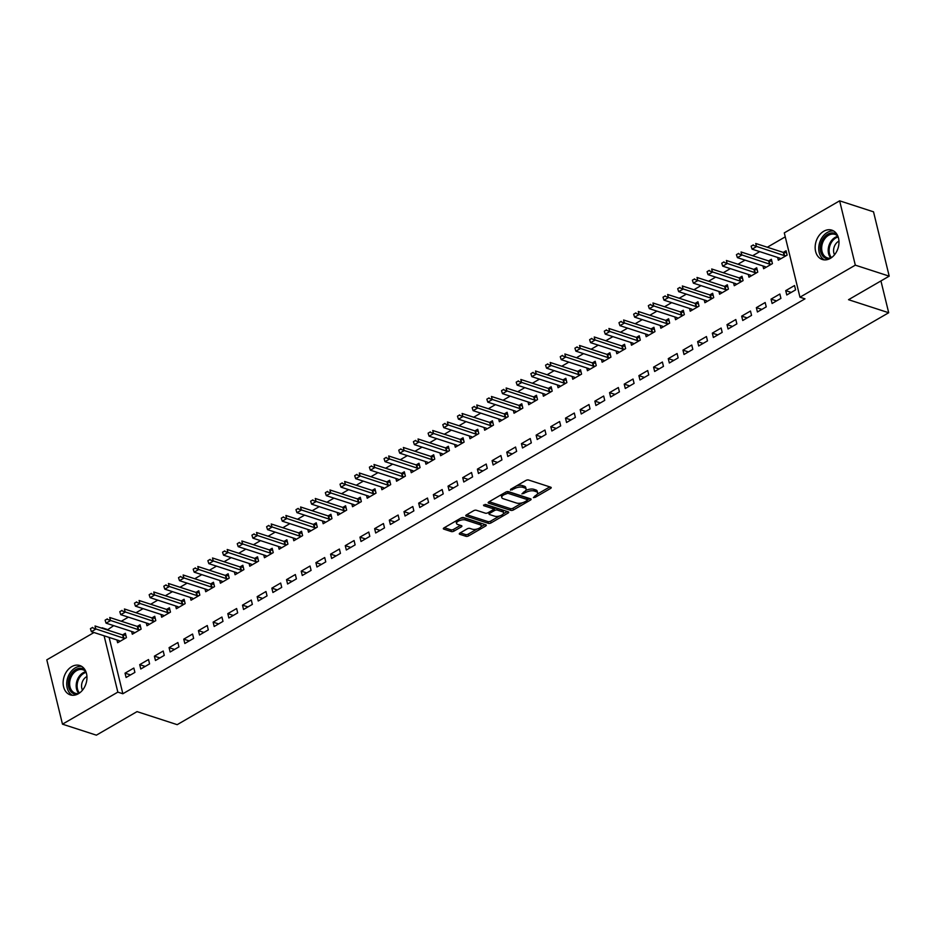 <?xml version="1.0" encoding="UTF-8"?>
<svg xmlns="http://www.w3.org/2000/svg" width="936" height="936" viewBox="0 0 936 936"><rect width="100%" height="100%" fill="white"/><g stroke="black" fill="none" stroke-linecap="round" stroke-linejoin="round"><path stroke-width="1.4" d="M533.38 497.613L535.252 497.308L550.567 488.44A1.942 0.831 166.3 0 0 551.222 487.586A1.942 0.831 166.3 0 0 550.777 487.211L528.594 480.016A1.942 0.831 166.3 0 0 525.927 480.449L510.611 489.306L510.459 490.171L514.32 488.721A6.213 2.644 166.3 0 1 522.873 487.328L524.722 487.937A6.213 2.644 166.3 0 1 526.137 489.13A6.213 2.644 166.3 0 1 524.055 491.88L521.925 493.892L525.775 492.441A6.213 2.644 166.3 0 1 534.327 491.049L536.176 491.646A6.213 2.644 166.3 0 1 537.603 492.851A6.213 2.644 166.3 0 1 535.509 495.6L533.38 497.613M71.744 666.631A15.421 11.489 108 0 1 79.806 665.519A15.421 11.489 108 0 1 86.943 678.553A15.421 11.489 108 0 1 78.355 693.751A15.421 11.489 108 0 1 70.282 694.863A15.421 11.489 108 0 1 63.157 681.829A15.421 11.489 108 0 1 71.744 666.631M823.762 231.25A15.421 11.489 108 0 1 831.823 230.139A15.421 11.489 108 0 1 838.96 243.173A15.421 11.489 108 0 1 830.372 258.371A15.421 11.489 108 0 1 822.299 259.483A15.421 11.489 108 0 1 815.174 246.449A15.421 11.489 108 0 1 823.762 231.25M459.95 533.052A1.942 0.831 166.3 0 0 459.295 533.918A1.942 0.831 166.3 0 0 459.74 534.292L465.964 536.316A1.942 0.831 166.3 0 0 468.632 535.872L485.644 526.032A1.942 0.831 166.3 0 0 486.299 525.166A1.942 0.831 166.3 0 0 485.854 524.792L463.671 517.596A1.942 0.831 166.3 0 0 461.003 518.029L443.992 527.881A1.942 0.831 166.3 0 0 443.336 528.735A1.942 0.831 166.3 0 0 443.781 529.109L451.304 531.554A1.942 0.831 166.3 0 0 453.972 531.121L461.249 526.909A1.942 0.831 166.3 0 0 461.904 526.044A1.942 0.831 166.3 0 0 461.46 525.669L457.739 524.464A5.195 2.211 166.3 0 1 456.546 523.458A5.195 2.211 166.3 0 1 459.588 520.545A5.195 2.211 166.3 0 1 465.449 519.995L480.039 524.733A5.195 2.211 166.3 0 1 481.233 525.74A5.195 2.211 166.3 0 1 478.191 528.653A5.195 2.211 166.3 0 1 472.329 529.203L469.895 528.407A1.942 0.831 166.3 0 0 467.228 528.84L459.95 533.052M109.114 637.416L122.85 693.751L804.983 298.83L799.964 297.203L784.286 232.877L839.627 200.831L855.317 265.157L799.964 297.203M122.85 693.751L117.831 692.125L62.478 724.172L46.8 659.845L94.009 632.514M839.627 200.831L873.522 211.828L889.2 276.155L848.531 299.695L888.697 312.741L177.196 724.663L137.042 711.617L96.373 735.169L62.478 724.172M889.2 276.155L855.317 265.157M510.775 510.366A1.942 0.831 166.3 0 0 513.454 509.933L530.455 500.081A1.942 0.831 166.3 0 0 531.11 499.227A1.942 0.831 166.3 0 0 530.665 498.853L508.494 491.646A1.942 0.831 166.3 0 0 505.814 492.09L488.814 501.93A1.942 0.831 166.3 0 0 488.159 502.784A1.942 0.831 166.3 0 0 488.604 503.159L510.775 510.366L510.354 508.622A1.942 0.831 166.3 0 0 513.033 508.19L522.405 502.761M508.049 513.057L491.049 522.896A1.942 0.831 166.3 0 1 488.37 523.341L466.198 516.134A1.942 0.831 166.3 0 1 465.754 515.759A1.942 0.831 166.3 0 1 466.409 514.905L473.686 510.693A1.942 0.831 166.3 0 1 476.354 510.26L485.351 513.174A1.942 0.831 166.3 0 0 488.019 512.741L492.851 509.945A1.942 0.831 166.3 0 0 493.506 509.09A1.942 0.831 166.3 0 0 493.061 508.716L483.701 505.674L485.714 504.504L508.26 511.828A1.942 0.831 166.3 0 1 508.704 512.203A1.942 0.831 166.3 0 1 508.049 513.057L507.71 511.641M888.697 312.741L880.94 280.94M139.71 664.642L140.774 668.994L149.584 663.893L148.52 659.541L139.71 664.642L145.209 666.432M131.625 631.461L132.304 634.222L141.114 629.121L140.049 624.78L137.229 626.406M169.077 647.642L170.141 651.994L178.951 646.893L177.887 642.541L169.077 647.642L174.564 649.432M160.992 614.449L161.659 617.222L170.469 612.121L169.416 607.78L166.596 609.406M198.444 630.642L199.508 634.994L208.307 629.893L207.254 625.54L198.444 630.642L203.931 632.432M190.347 597.449L191.026 600.222L199.836 595.12L198.783 590.78L195.952 592.406M227.811 613.642L228.864 617.994L237.674 612.893L236.621 608.54L227.811 613.642L233.298 615.432M219.714 580.449L220.393 583.222L229.203 578.12L228.138 573.78L225.319 575.406M257.166 596.641L258.231 600.994L267.041 595.893L265.976 591.54L257.166 596.641L262.665 598.42M249.081 563.449L249.76 566.221L258.57 561.12L257.505 556.78L254.686 558.406M286.533 579.641L287.598 583.994L296.408 578.893L295.343 574.54L286.533 579.641L292.02 581.42M278.448 546.448L279.115 549.221L287.925 544.12L286.872 539.779L284.053 541.406M315.9 562.641L316.965 566.994L325.763 561.892L324.71 557.54L315.9 562.641L321.387 564.42M307.804 529.448L308.482 532.221L317.292 527.12L316.239 522.779L313.408 524.406M345.267 545.641L346.32 549.994L355.13 544.892L354.077 540.54L345.267 545.641L350.754 547.42M337.171 512.448L337.849 515.221L346.659 510.12L345.595 505.779L342.775 507.406M374.634 528.641L375.687 532.993L384.497 527.892L383.432 523.54L374.634 528.641L380.121 530.419M366.538 495.448L367.216 498.221L376.026 493.12L374.962 488.779L372.142 490.405M403.989 511.641L405.054 515.993L413.864 510.892L412.799 506.54L403.989 511.641L409.477 513.419M395.905 478.448L396.571 481.221L405.382 476.12L404.329 471.779L401.509 473.405M433.356 494.641L434.421 498.982L443.231 493.892L442.166 489.54L433.356 494.641L438.844 496.419M425.26 461.448L425.938 464.221L434.749 459.12L433.696 454.767L430.864 456.405M462.723 477.641L463.776 481.981L472.586 476.892L471.533 472.54L462.723 477.641L468.211 479.419M454.627 444.448L455.305 447.221L464.116 442.12L463.051 437.767L460.231 439.405M492.09 460.641L493.143 464.981L501.953 459.88L500.889 455.539L492.09 460.641L497.578 462.419M483.994 427.448L484.672 430.221L493.483 425.12L492.418 420.767L489.598 422.405M521.446 443.641L522.51 447.981L531.32 442.88L530.256 438.539L521.446 443.641L526.933 445.419M513.361 410.448L514.028 413.221L522.838 408.119L521.785 403.767L518.965 405.405M550.813 426.64L551.877 430.981L560.687 425.88L559.623 421.539L550.813 426.64L556.3 428.419M542.728 393.448L543.395 396.22L552.205 391.119L551.152 386.767L548.32 388.405M580.18 409.64L581.233 413.981L590.043 408.88L588.99 404.539L580.18 409.64L585.667 411.419M572.083 376.447L572.762 379.22L581.572 374.119L580.507 369.767L577.688 371.405M609.547 392.64L610.6 396.981L619.41 391.88L618.357 387.539L609.547 392.64L615.034 394.419M601.45 359.447L602.129 362.22L610.939 357.119L609.874 352.767L607.054 354.405M638.902 375.64L639.967 379.981L648.777 374.88L647.712 370.539L638.902 375.64L644.389 377.419M630.817 342.447L631.484 345.22L640.294 340.119L639.241 335.767L636.422 337.405M668.269 358.64L669.334 362.981L678.144 357.88L677.079 353.539L668.269 358.64L673.756 360.418M660.184 325.447L660.851 328.22L669.661 323.119L668.608 318.766L665.777 320.404M697.636 341.64L698.689 345.981L707.499 340.88L706.446 336.539L697.636 341.64L703.123 343.418M689.539 308.447L690.218 311.22L699.028 306.119L697.963 301.766L695.144 303.404M727.003 324.64L728.056 328.981L736.866 323.879L735.813 319.539L727.003 324.64L732.49 326.418M718.907 291.447L719.585 294.22L728.395 289.119L727.33 284.766L724.511 286.404M756.358 307.64L757.423 311.98L766.233 306.879L765.168 302.539L756.358 307.64L761.845 309.418M748.273 274.447L748.952 277.208L757.75 272.119L756.697 267.766L753.878 269.404M785.725 290.64L786.79 294.98L795.6 289.879L794.535 285.538L785.725 290.64L791.212 292.418M777.64 257.447L778.307 260.208L787.117 255.119L786.064 250.766L783.233 252.404M113.712 625.646L107.301 629.963M785.245 236.855L767.321 247.233M759.728 251.632L752.638 255.739M745.044 260.126L737.954 264.233M730.361 268.632L723.271 272.739M715.677 277.126L708.587 281.233M700.994 285.632L693.915 289.739M686.322 294.138L679.232 298.233M671.638 302.632L664.548 306.739M656.955 311.138L649.865 315.233M642.272 319.632L635.181 323.739M627.588 328.138L620.498 332.233M612.904 336.632L605.814 340.739M598.221 345.138L591.131 349.233M583.537 353.632L576.459 357.739M568.854 362.138L561.775 366.233M554.182 370.633L547.092 374.739M539.499 379.138L532.409 383.233M524.815 387.633L517.725 391.739M510.132 396.139L503.041 400.234M495.448 404.633L488.358 408.74M480.765 413.139L473.675 417.234M466.081 421.633L459.003 425.74M451.398 430.139L444.319 434.245M436.726 438.633L429.636 442.74M422.042 447.139L414.952 451.246M407.359 455.633L400.269 459.74M392.675 464.139L385.585 468.246M377.992 472.633L370.902 476.74M363.308 481.139L356.218 485.246M348.625 489.633L341.535 493.74M333.941 498.139L326.863 502.246M319.27 506.633L312.179 510.74M304.586 515.139L297.496 519.246M289.903 523.634L282.812 527.74M275.219 532.139L268.129 536.246M260.536 540.634L253.445 544.74M245.852 549.139L238.762 553.246M231.169 557.645L224.078 561.74M216.485 566.14L209.407 570.246M201.813 574.645L194.723 578.74M187.13 583.14L180.04 587.246M172.446 591.646L165.356 595.741M157.763 600.14L150.673 604.246M143.079 608.646L135.989 612.741M128.396 617.14L121.306 621.247M762.957 265.941L763.624 268.714L772.434 263.613L771.381 259.272L768.561 260.898M771.042 299.134L772.106 303.486L780.917 298.385L779.852 294.033L771.042 299.134L776.529 300.912M733.59 282.941L734.269 285.714L743.079 280.613L742.014 276.272L739.194 277.898M741.675 316.134L742.739 320.486L751.549 315.385L750.485 311.033L741.675 316.134L747.174 317.912M704.223 299.941L704.902 302.714L713.712 297.613L712.647 293.272L709.827 294.899M712.319 333.134L713.372 337.486L722.183 332.385L721.13 328.033L712.319 333.134L717.807 334.912M674.856 316.941L675.535 319.714L684.345 314.613L683.292 310.272L680.46 311.899M682.952 350.134L684.017 354.487L692.815 349.385L691.762 345.033L682.952 350.134L688.44 351.924M645.501 333.941L646.168 336.714L654.978 331.613L653.925 327.272L651.105 328.899M653.585 367.134L654.65 371.487L663.46 366.385L662.395 362.033L653.585 367.134L659.073 368.924M616.134 350.941L616.812 353.714L625.622 348.613L624.558 344.272L621.738 345.899M624.218 384.134L625.283 388.487L634.093 383.386L633.028 379.033L624.218 384.134L629.717 385.925M586.767 367.942L587.445 370.714L596.255 365.613L595.191 361.273L592.371 362.899M594.863 401.135L595.916 405.487L604.726 400.386L603.673 396.033L594.863 401.135L600.35 402.925M557.4 384.953L558.078 387.715L566.888 382.613L565.824 378.273L563.004 379.911M565.496 418.135L566.549 422.487L575.359 417.386L574.306 413.033L565.496 418.135L570.983 419.925M528.044 401.953L528.711 404.715L537.521 399.613L536.468 395.273L533.637 396.911M536.129 435.135L537.194 439.487L546.004 434.386L544.939 430.034L536.129 435.135L541.616 436.925M498.677 418.954L499.356 421.715L508.166 416.614L507.101 412.273L504.282 413.911M506.762 452.135L507.827 456.487L516.637 451.386L515.572 447.045L506.762 452.135L512.261 453.925M469.31 435.954L469.989 438.715L478.799 433.614L477.734 429.273L474.915 430.911M477.407 469.135L478.46 473.487L487.27 468.386L486.217 464.045L477.407 469.135L482.894 470.925M439.943 452.954L440.622 455.715L449.432 450.614L448.367 446.273L445.548 447.911M448.04 486.135L449.093 490.487L457.903 485.386L456.85 481.045L448.04 486.135L453.527 487.925M410.588 469.954L411.255 472.715L420.065 467.614L419.012 463.273L416.181 464.911M418.673 503.147L419.737 507.487L428.548 502.386L427.483 498.046L418.673 503.147L424.16 504.925M381.221 486.954L381.9 489.715L390.698 484.614L389.645 480.273L386.825 481.911M389.306 520.147L390.37 524.488L399.181 519.386L398.116 515.046L389.306 520.147L394.805 521.925M351.854 503.954L352.533 506.715L361.343 501.626L360.278 497.273L357.458 498.911M359.95 537.147L361.003 541.488L369.814 536.386L368.761 532.046L359.95 537.147L365.438 538.925M322.487 520.954L323.166 523.715L331.976 518.626L330.911 514.274L328.091 515.911M330.584 554.147L331.636 558.488L340.447 553.387L339.394 549.046L330.584 554.147L336.071 555.925M293.132 537.954L293.799 540.727L302.609 535.626L301.556 531.274L298.724 532.912M301.216 571.147L302.281 575.488L311.091 570.387L310.027 566.046L301.216 571.147L306.704 572.926M263.765 554.954L264.443 557.727L273.242 552.626L272.189 548.274L269.369 549.912M271.849 588.147L272.914 592.488L281.724 587.387L280.66 583.046L271.849 588.147L277.337 589.926M234.398 571.954L235.076 574.727L243.886 569.626L242.822 565.274L240.002 566.912M242.494 605.147L243.547 609.488L252.357 604.387L251.304 600.046L242.494 605.147L247.981 606.926M205.031 588.955L205.709 591.727L214.519 586.626L213.455 582.274L210.635 583.912M213.127 622.147L214.18 626.488L222.99 621.387L221.937 617.046L213.127 622.147L218.614 623.926M175.675 605.955L176.342 608.728L185.152 603.626L184.099 599.274L181.268 600.912M183.76 639.148L184.825 643.488L193.635 638.387L192.57 634.046L183.76 639.148L189.248 640.926M146.308 622.955L146.975 625.728L155.785 620.626L154.732 616.274L151.913 617.912M154.393 656.148L155.458 660.488L164.268 655.387L163.203 651.047L154.393 656.148L159.88 657.926M116.941 639.955L117.62 642.728L126.43 637.627L125.365 633.274L122.546 634.912M125.038 673.148L126.091 677.488L134.901 672.387L133.848 668.047L125.038 673.148L130.525 674.926M101.603 628.115L102.281 628.337M104.095 635.79L117.831 692.125M107.172 629.425L102.153 627.799M537.603 492.851L537.182 491.107A6.213 2.644 166.3 0 0 535.755 489.914L536.176 491.646M525.751 490.487A6.213 2.644 166.3 0 1 533.906 489.317L535.755 489.914M526.137 489.13L525.716 487.399A6.213 2.644 166.3 0 0 524.3 486.193L524.722 487.937M516.555 485.878A6.213 2.644 166.3 0 1 522.452 485.597L524.3 486.193M537.217 494.185L549.806 486.895M489.142 501.743L510.354 508.622M527.588 499.765L529.706 498.537M527.144 500.444L527.296 499.578L507.827 493.26L503.872 494.77A6.213 2.644 166.3 0 0 501.778 497.519A6.213 2.644 166.3 0 0 503.205 498.724L516.508 503.041A6.213 2.644 166.3 0 0 525.061 501.649L527.144 500.444M527.026 498.478L527.296 499.578M507.558 491.564L526.874 497.835M501.731 494.454A6.213 2.644 166.3 0 0 501.357 495.787L501.778 497.519M507.3 511.512L503.287 513.829M499.567 515.982L490.616 521.165L491.049 522.896M466.736 514.718L487.948 521.598A1.942 0.831 166.3 0 0 490.616 521.165M493.506 509.09L493.085 507.347A1.942 0.831 166.3 0 0 492.64 506.973L484.906 504.469M494.676 516.204A5.195 2.211 166.3 0 0 500.538 515.654A5.195 2.211 166.3 0 0 503.58 512.741A5.195 2.211 166.3 0 0 502.386 511.746L497.25 510.073A1.942 0.831 166.3 0 0 494.571 510.506L489.75 513.302A1.942 0.831 166.3 0 0 489.095 514.156A1.942 0.831 166.3 0 0 489.54 514.531L494.676 516.204M503.58 512.741L503.159 511.009A5.195 2.211 166.3 0 0 501.965 510.003L502.386 511.746M493.518 509.137L494.149 508.763A1.942 0.831 166.3 0 1 496.829 508.33L501.965 510.003M488.662 512.366A1.942 0.831 166.3 0 0 488.674 512.425L489.095 514.156M481.233 525.74L480.811 523.996A5.195 2.211 166.3 0 0 479.618 523.002L480.039 524.733M460.325 518.427A5.195 2.211 166.3 0 1 465.016 518.263L479.618 523.002M456.358 520.72A5.195 2.211 166.3 0 0 456.125 521.715L456.546 523.458M444.331 527.682L450.871 529.811A1.942 0.831 166.3 0 0 453.55 529.378L460.5 525.353M460.278 532.865L465.543 534.573A1.942 0.831 166.3 0 0 468.211 534.14L477.032 529.039M480.999 526.734L484.883 524.488M786.544 252.743L783.806 252.521A1.977 0.842 -13.7 0 1 783.35 252.439L755.738 243.477L756.499 246.601L752.099 249.151L779.711 258.114A1.977 0.842 -13.7 0 1 780.027 258.277L780.683 258.839M753.328 244.893L751.128 246.168M785.994 255.762L784.567 255.657A1.977 0.842 -13.7 0 1 784.122 255.563L753.457 245.407M752.099 249.151L751.257 246.683M771.861 261.238L769.123 261.027A1.977 0.842 -13.7 0 1 768.667 260.933L741.055 251.971L741.827 255.107L737.416 257.657L765.028 266.62A1.977 0.842 -13.7 0 1 765.344 266.783L765.999 267.345M738.644 253.387L736.445 254.662M771.311 264.268L769.883 264.151A1.977 0.842 -13.7 0 1 769.439 264.069L738.773 253.913M737.416 257.657L736.573 255.189M757.177 269.743L754.439 269.521A1.977 0.842 -13.7 0 1 753.995 269.439L726.383 260.477L727.143 263.601L722.732 266.152L750.344 275.114A1.977 0.842 -13.7 0 1 750.66 275.278L751.315 275.839M723.961 261.893L721.761 263.168M756.627 272.762L755.2 272.657A1.977 0.842 -13.7 0 1 754.755 272.563L724.09 262.408M722.732 266.152L721.89 263.683M829.109 259.003A13.35 9.945 108 0 1 820.568 245.056A13.35 9.945 108 0 1 837.065 234.526M837.86 236.153A12.355 9.208 -72 0 0 835.017 234.398A12.355 9.208 -72 0 0 821.937 245.326A12.355 9.208 -72 0 0 827.389 257.903A12.355 9.208 -72 0 0 830.723 258.161M838.948 241.137A8.798 6.552 -72 0 0 833.765 248.531A8.798 6.552 -72 0 0 834.538 254.756M833.719 231.016A15.327 11.419 -72 0 0 819.082 244.916A15.327 11.419 -72 0 0 824.359 259.88M77.103 694.383A13.35 9.945 108 0 1 68.55 680.437A13.35 9.945 108 0 1 85.047 669.907M85.843 671.533A12.355 9.208 -72 0 0 83 669.778A12.355 9.208 -72 0 0 69.919 680.706A12.355 9.208 -72 0 0 75.371 693.295A12.355 9.208 -72 0 0 78.706 693.541M86.931 676.529A8.798 6.552 -72 0 0 81.748 683.923A8.798 6.552 -72 0 0 82.52 690.148M81.701 666.397A15.327 11.419 -72 0 0 67.064 680.297A15.327 11.419 -72 0 0 72.341 695.261M742.494 278.238L739.756 278.027A1.977 0.842 -13.7 0 1 739.311 277.945L711.699 268.971L712.46 272.107L708.049 274.657L735.661 283.62A1.977 0.842 -13.7 0 1 735.977 283.784L736.632 284.345M709.277 270.387L707.078 271.662M741.944 281.268L740.516 281.151A1.977 0.842 -13.7 0 1 740.072 281.069L709.406 270.913M708.049 274.657L707.207 272.189M727.81 286.744L725.072 286.521A1.977 0.842 -13.7 0 1 724.628 286.439L697.016 277.477L697.776 280.601L693.377 283.152L720.989 292.114A1.977 0.842 -13.7 0 1 721.293 292.278L721.948 292.839M694.594 278.893L692.394 280.168M727.26 289.762L725.833 289.657A1.977 0.842 -13.7 0 1 725.388 289.563L694.723 279.408M693.377 283.152L692.523 280.683M713.127 295.238L710.389 295.027A1.977 0.842 -13.7 0 1 709.944 294.945L682.332 285.983L683.093 289.107L678.694 291.658L706.306 300.62A1.977 0.842 -13.7 0 1 706.61 300.784L707.265 301.345M679.91 287.387L677.711 288.662M712.588 298.268L711.161 298.151A1.977 0.842 -13.7 0 1 710.705 298.069L680.039 287.914M678.694 291.658L677.839 289.189M698.443 303.744L695.705 303.521A1.977 0.842 -13.7 0 1 695.261 303.44L667.649 294.477L668.409 297.601L664.01 300.152L691.622 309.114A1.977 0.842 -13.7 0 1 691.926 309.278L692.582 309.839M665.239 295.893L663.027 297.168M697.905 306.762L696.478 306.657A1.977 0.842 -13.7 0 1 696.021 306.575L665.356 296.408M664.01 300.152L663.156 297.683M683.771 312.238L681.034 312.027A1.977 0.842 -13.7 0 1 680.577 311.945L652.965 302.983L653.726 306.107L649.327 308.658L676.939 317.62A1.977 0.842 -13.7 0 1 677.255 317.784L677.898 318.345M650.555 304.387L648.344 305.662M683.221 315.268L681.794 315.151A1.977 0.842 -13.7 0 1 681.338 315.069L650.684 304.914M649.327 308.658L648.472 306.189M669.088 320.744L666.35 320.521A1.977 0.842 -13.7 0 1 665.894 320.44L638.282 311.477L639.042 314.613L634.643 317.152L662.255 326.126A1.977 0.842 -13.7 0 1 662.571 326.278L663.214 326.851M635.872 312.893L633.672 314.168M668.538 323.762L667.111 323.657A1.977 0.842 -13.7 0 1 666.654 323.575L636 313.408M634.643 317.152L633.789 314.683M654.404 329.238L651.667 329.027A1.977 0.842 -13.7 0 1 651.21 328.945L623.598 319.983L624.37 323.107L619.96 325.658L647.572 334.62A1.977 0.842 -13.7 0 1 647.887 334.784L648.543 335.345M621.188 321.387L618.988 322.663M653.855 332.268L652.427 332.151A1.977 0.842 -13.7 0 1 651.982 332.069L621.317 321.914M619.96 325.658L619.117 323.189M639.721 337.744L636.983 337.522A1.977 0.842 -13.7 0 1 636.538 337.44L608.915 328.477L609.687 331.613L605.276 334.152L632.888 343.126A1.977 0.842 -13.7 0 1 633.204 343.29L633.859 343.851M606.505 329.893L604.305 331.168M639.171 340.762L637.744 340.657A1.977 0.842 -13.7 0 1 637.299 340.575L606.633 330.408M605.276 334.152L604.434 331.683M625.037 346.238L622.3 346.027A1.977 0.842 -13.7 0 1 621.855 345.946L594.243 336.983L595.004 340.107L590.593 342.658L618.205 351.62A1.977 0.842 -13.7 0 1 618.52 351.784L619.176 352.345M591.821 338.387L589.621 339.663M624.487 349.268L623.06 349.151A1.977 0.842 -13.7 0 1 622.615 349.07L591.95 338.914M590.593 342.658L589.75 340.189M610.354 354.744L607.616 354.522A1.977 0.842 -13.7 0 1 607.172 354.44L579.559 345.478L580.32 348.613L575.909 351.164L603.533 360.126A1.977 0.842 -13.7 0 1 603.837 360.29L604.492 360.851M577.138 346.893L574.938 348.169M609.804 357.763L608.377 357.657A1.977 0.842 -13.7 0 1 607.932 357.575L577.266 347.408M575.909 351.164L575.067 348.683M595.67 363.238L592.933 363.028A1.977 0.842 -13.7 0 1 592.488 362.946L564.876 353.983L565.636 357.107L561.237 359.658L588.849 368.62A1.977 0.842 -13.7 0 1 589.154 368.784L589.809 369.346M562.454 355.387L560.255 356.663M595.132 366.269L593.693 366.151A1.977 0.842 -13.7 0 1 593.248 366.07L562.583 355.914M561.237 359.658L560.383 357.189M580.987 371.744L578.249 371.522A1.977 0.842 -13.7 0 1 577.804 371.44L550.192 362.478L550.953 365.613L546.554 368.164L574.166 377.126A1.977 0.842 -13.7 0 1 574.47 377.29L575.125 377.851M547.782 363.893L545.571 365.169M580.449 374.774L579.021 374.657A1.977 0.842 -13.7 0 1 578.565 374.575L547.899 364.408M546.554 368.164L545.7 365.683M566.315 380.238L563.577 380.028A1.977 0.842 -13.7 0 1 563.121 379.946L535.509 370.984L536.269 374.107L531.87 376.658L559.482 385.62A1.977 0.842 -13.7 0 1 559.786 385.784L560.442 386.346M533.099 372.388L530.887 373.663M565.765 383.269L564.338 383.152A1.977 0.842 -13.7 0 1 563.881 383.07L533.227 372.914M531.87 376.658L531.016 374.189M551.632 388.744L548.894 388.522A1.977 0.842 -13.7 0 1 548.438 388.44L520.825 379.478L521.586 382.613L517.187 385.164L544.799 394.126A1.977 0.842 -13.7 0 1 545.115 394.29L545.758 394.852M518.415 380.894L516.216 382.169M551.082 391.774L549.654 391.657A1.977 0.842 -13.7 0 1 549.198 391.576L518.544 381.408M517.187 385.164L516.333 382.684M536.948 397.25L534.21 397.028A1.977 0.842 -13.7 0 1 533.754 396.946L506.142 387.984L506.914 391.108L502.503 393.658L530.115 402.62A1.977 0.842 -13.7 0 1 530.431 402.784L531.086 403.346M503.732 389.388L501.532 390.663M536.398 400.269L534.971 400.152A1.977 0.842 -13.7 0 1 534.526 400.07L503.86 389.914M502.503 393.658L501.661 391.19M522.265 405.744L519.527 405.522A1.977 0.842 -13.7 0 1 519.082 405.44L491.458 396.478L492.231 399.613L487.82 402.164L515.432 411.126A1.977 0.842 -13.7 0 1 515.748 411.29L516.403 411.852M489.048 397.894L486.849 399.169M521.715 408.775L520.287 408.658A1.977 0.842 -13.7 0 1 519.843 408.576L489.177 398.408M487.82 402.164L486.977 399.684M507.581 414.25L504.843 414.028A1.977 0.842 -13.7 0 1 504.399 413.946L476.787 404.984L477.547 408.108L473.136 410.658L500.748 419.62A1.977 0.842 -13.7 0 1 501.064 419.784L501.719 420.346M474.365 406.388L472.165 407.663M507.031 417.269L505.604 417.152A1.977 0.842 -13.7 0 1 505.159 417.07L474.493 406.914M473.136 410.658L472.294 408.19M492.898 422.744L490.16 422.522A1.977 0.842 -13.7 0 1 489.715 422.44L462.103 413.478L462.864 416.614L458.453 419.164L486.065 428.126A1.977 0.842 -13.7 0 1 486.381 428.29L487.036 428.852M459.681 414.894L457.482 416.169M492.348 425.775L490.92 425.658A1.977 0.842 -13.7 0 1 490.476 425.576L459.81 415.409M458.453 419.164L457.61 416.684M478.214 431.25L475.476 431.028A1.977 0.842 -13.7 0 1 475.032 430.946L447.42 421.984L448.18 425.108L443.781 427.658L471.393 436.621A1.977 0.842 -13.7 0 1 471.697 436.784L472.352 437.346M444.998 423.388L442.798 424.663M477.676 434.269L476.237 434.152A1.977 0.842 -13.7 0 1 475.792 434.07L445.126 423.914M443.781 427.658L442.927 425.19M463.531 439.745L460.793 439.522A1.977 0.842 -13.7 0 1 460.348 439.44L432.736 430.478L433.497 433.614L429.097 436.164L456.709 445.126A1.977 0.842 -13.7 0 1 457.014 445.29L457.669 445.852M430.326 431.894L428.115 433.169M462.992 442.775L461.565 442.658A1.977 0.842 -13.7 0 1 461.109 442.576L430.443 432.42M429.097 436.164L428.243 433.696M448.859 448.25L446.121 448.028A1.977 0.842 -13.7 0 1 445.665 447.946L418.053 438.984L418.813 442.108L414.414 444.659L442.026 453.621A1.977 0.842 -13.7 0 1 442.33 453.784L442.985 454.346M415.642 440.388L413.431 441.663M448.309 451.269L446.881 451.152A1.977 0.842 -13.7 0 1 446.425 451.07L415.771 440.914M414.414 444.659L413.56 442.19M434.175 456.745L431.438 456.534A1.977 0.842 -13.7 0 1 430.981 456.44L403.369 447.478L404.13 450.614L399.73 453.164L427.342 462.127A1.977 0.842 -13.7 0 1 427.658 462.29L428.302 462.852M400.959 448.894L398.759 450.169M433.625 459.775L432.198 459.658A1.977 0.842 -13.7 0 1 431.742 459.576L401.088 449.42M399.73 453.164L398.876 450.696M419.492 465.25L416.754 465.028A1.977 0.842 -13.7 0 1 416.298 464.946L388.686 455.984L389.458 459.108L385.047 461.659L412.659 470.621A1.977 0.842 -13.7 0 1 412.975 470.785L413.63 471.346M386.275 457.388L384.076 458.663M418.942 468.269L417.514 468.152A1.977 0.842 -13.7 0 1 417.07 468.07L386.404 457.915M385.047 461.659L384.205 459.19M404.808 473.745L402.07 473.534A1.977 0.842 -13.7 0 1 401.614 473.44L374.002 464.478L374.774 467.614L370.363 470.164L397.975 479.127A1.977 0.842 -13.7 0 1 398.291 479.29L398.947 479.852M371.592 465.894L369.392 467.169M404.258 476.775L402.831 476.658A1.977 0.842 -13.7 0 1 402.386 476.576L371.721 466.42M370.363 470.164L369.521 467.696M390.125 482.251L387.387 482.028A1.977 0.842 -13.7 0 1 386.942 481.946L359.33 472.984L360.091 476.108L355.68 478.659L383.292 487.621A1.977 0.842 -13.7 0 1 383.608 487.785L384.263 488.346M356.909 474.4L354.709 475.675M389.575 485.269L388.147 485.164A1.977 0.842 -13.7 0 1 387.703 485.07L357.037 474.915M355.68 478.659L354.838 476.19M375.441 490.745L372.703 490.534A1.977 0.842 -13.7 0 1 372.259 490.441L344.647 481.478L345.407 484.614L340.996 487.165L368.608 496.127A1.977 0.842 -13.7 0 1 368.924 496.291L369.58 496.852M342.225 482.894L340.025 484.169M374.891 493.775L373.464 493.658A1.977 0.842 -13.7 0 1 373.019 493.576L342.354 483.421M340.996 487.165L340.154 484.696M360.758 499.251L358.02 499.028A1.977 0.842 -13.7 0 1 357.575 498.946L329.963 489.984L330.724 493.108L326.325 495.659L353.937 504.621A1.977 0.842 -13.7 0 1 354.241 504.785L354.896 505.346M327.541 491.4L325.342 492.675M360.208 502.269L358.78 502.164A1.977 0.842 -13.7 0 1 358.336 502.07L327.67 491.915M326.325 495.659L325.471 493.19M346.074 507.745L343.336 507.534A1.977 0.842 -13.7 0 1 342.892 507.441L315.28 498.478L316.04 501.614L311.641 504.165L339.253 513.127A1.977 0.842 -13.7 0 1 339.557 513.291L340.213 513.852M312.87 499.894L310.658 501.169M345.536 510.775L344.109 510.658A1.977 0.842 -13.7 0 1 343.652 510.576L312.987 500.421M311.641 504.165L310.787 501.696M331.402 516.251L328.653 516.029A1.977 0.842 -13.7 0 1 328.208 515.947L300.596 506.984L301.357 510.108L296.958 512.659L324.57 521.621A1.977 0.842 -13.7 0 1 324.874 521.785L325.529 522.346M298.186 508.4L295.975 509.675M330.853 519.269L329.425 519.164A1.977 0.842 -13.7 0 1 328.969 519.07L298.315 508.915M296.958 512.659L296.104 510.19M316.719 524.745L313.981 524.534A1.977 0.842 -13.7 0 1 313.525 524.452L285.913 515.479L286.673 518.614L282.274 521.165L309.886 530.127A1.977 0.842 -13.7 0 1 310.202 530.291L310.846 530.852M283.503 516.894L281.303 518.17M316.169 527.775L314.742 527.658A1.977 0.842 -13.7 0 1 314.285 527.576L283.631 517.421M282.274 521.165L281.42 518.696M302.035 533.251L299.298 533.029A1.977 0.842 -13.7 0 1 298.841 532.947L271.229 523.985L271.99 527.108L267.591 529.659L295.203 538.621A1.977 0.842 -13.7 0 1 295.519 538.785L296.174 539.347M268.819 525.4L266.62 526.675M301.486 536.269L300.058 536.164A1.977 0.842 -13.7 0 1 299.614 536.071L268.948 525.915M267.591 529.659L266.748 527.19M287.352 541.745L284.614 541.534A1.977 0.842 -13.7 0 1 284.158 541.453L256.546 532.479L257.318 535.614L252.907 538.165L280.519 547.127A1.977 0.842 -13.7 0 1 280.835 547.291L281.49 547.852M254.136 533.894L251.936 535.17M286.802 544.775L285.375 544.658A1.977 0.842 -13.7 0 1 284.93 544.577L254.264 534.421M252.907 538.165L252.065 535.696M272.668 550.251L269.931 550.029A1.977 0.842 -13.7 0 1 269.486 549.947L241.874 540.985L242.635 544.108L238.224 546.659L265.836 555.621A1.977 0.842 -13.7 0 1 266.152 555.785L266.807 556.347M239.452 542.4L237.253 543.676M272.119 553.27L270.691 553.164A1.977 0.842 -13.7 0 1 270.247 553.082L239.581 542.915M238.224 546.659L237.381 544.19M257.985 558.745L255.247 558.535A1.977 0.842 -13.7 0 1 254.803 558.453L227.191 549.49L227.951 552.614L223.54 555.165L251.152 564.127A1.977 0.842 -13.7 0 1 251.468 564.291L252.123 564.853M224.769 550.894L222.569 552.17M257.435 561.775L256.008 561.659A1.977 0.842 -13.7 0 1 255.563 561.577L224.897 551.421M223.54 555.165L222.698 552.696M243.301 567.251L240.564 567.029A1.977 0.842 -13.7 0 1 240.119 566.947L212.507 557.985L213.268 561.109L208.868 563.659L236.48 572.621A1.977 0.842 -13.7 0 1 236.785 572.785L237.44 573.347M210.085 559.4L207.886 560.676M242.752 570.27L241.324 570.164A1.977 0.842 -13.7 0 1 240.88 570.082L210.214 559.915M208.868 563.659L208.014 561.19M228.618 575.745L225.88 575.535A1.977 0.842 -13.7 0 1 225.436 575.453L197.824 566.491L198.584 569.615L194.185 572.165L221.797 581.127A1.977 0.842 -13.7 0 1 222.101 581.291L222.756 581.853M195.402 567.895L193.202 569.17M228.08 578.776L226.652 578.659A1.977 0.842 -13.7 0 1 226.196 578.577L195.53 568.421M194.185 572.165L193.331 569.696M213.934 584.251L211.197 584.029A1.977 0.842 -13.7 0 1 210.752 583.947L183.14 574.985L183.901 578.12L179.501 580.659L207.113 589.633A1.977 0.842 -13.7 0 1 207.418 589.785L208.073 590.359M180.73 576.4L178.519 577.676M213.396 587.27L211.969 587.164A1.977 0.842 -13.7 0 1 211.513 587.083L180.847 576.915M179.501 580.659L178.647 578.191M199.263 592.745L196.525 592.535A1.977 0.842 -13.7 0 1 196.069 592.453L168.457 583.491L169.217 586.615L164.818 589.165L192.43 598.127A1.977 0.842 -13.7 0 1 192.746 598.291L193.389 598.853M166.046 584.895L163.835 586.17M198.713 595.776L197.285 595.659A1.977 0.842 -13.7 0 1 196.829 595.577L166.175 585.421M164.818 589.165L163.964 586.696M184.579 601.251L181.841 601.029A1.977 0.842 -13.7 0 1 181.385 600.947L153.773 591.985L154.534 595.12L150.134 597.671L177.746 606.633A1.977 0.842 -13.7 0 1 178.062 606.797L178.706 607.359M151.363 593.401L149.163 594.676M184.029 604.27L182.602 604.165A1.977 0.842 -13.7 0 1 182.146 604.083L151.492 593.915M150.134 597.671L149.28 595.191M169.896 609.745L167.158 609.535A1.977 0.842 -13.7 0 1 166.702 609.453L139.09 600.491L139.862 603.615L135.451 606.165L163.063 615.127A1.977 0.842 -13.7 0 1 163.379 615.291L164.034 615.853M136.679 601.895L134.48 603.17M169.346 612.776L167.918 612.659A1.977 0.842 -13.7 0 1 167.474 612.577L136.808 602.421M135.451 606.165L134.608 603.697M155.212 618.251L152.474 618.029A1.977 0.842 -13.7 0 1 152.03 617.947L124.406 608.985L125.178 612.121L120.767 614.671L148.379 623.633A1.977 0.842 -13.7 0 1 148.695 623.797L149.351 624.359M121.996 610.401L119.796 611.676M154.662 621.27L153.235 621.165A1.977 0.842 -13.7 0 1 152.79 621.083L122.125 610.915M120.767 614.671L119.925 612.191M140.529 626.746L137.791 626.535A1.977 0.842 -13.7 0 1 137.346 626.453L109.734 617.491L110.495 620.615L106.084 623.165L133.696 632.128A1.977 0.842 -13.7 0 1 134.012 632.291L134.667 632.853M107.312 618.895L105.113 620.17M139.979 629.776L138.551 629.659A1.977 0.842 -13.7 0 1 138.107 629.577L107.441 619.421M106.084 623.165L105.242 620.697M125.845 635.251L123.107 635.029A1.977 0.842 -13.7 0 1 122.663 634.947L95.051 625.985L95.811 629.121L91.4 631.671L119.024 640.633A1.977 0.842 -13.7 0 1 119.328 640.797L119.983 641.359M92.629 627.401L90.429 628.676M125.295 638.282L123.868 638.165A1.977 0.842 -13.7 0 1 123.423 638.083L92.758 627.916M91.4 631.671L90.558 629.191M534.912 495.94L535.252 497.308M512.004 488.51L512.331 489.867M523.458 492.219L523.797 493.588M533.906 489.317L534.327 491.049M525.4 490.885L525.775 492.441M522.452 485.597L522.873 487.328M513.981 487.352L514.32 488.721M550.216 487.024L550.567 488.44M488.381 502.258L488.604 503.159M530.115 498.666L530.455 500.081M513.033 508.19L513.454 509.933M507.417 491.587L507.827 493.26M505.627 492.196L505.955 493.565M503.533 493.401L503.872 494.77M487.948 521.598L488.37 523.341M465.976 515.221L466.198 516.134M492.64 506.973L493.061 508.716M483.538 505.03L483.701 505.674M496.829 508.33L497.25 510.073M494.149 508.763L494.571 510.506M489.411 511.933L489.75 513.302M465.016 518.263L465.449 519.995M460.91 525.494L461.249 526.909M453.55 529.378L453.972 531.121M450.871 529.811L451.304 531.554M443.559 528.196L443.781 529.109M485.293 524.616L485.644 526.032M468.211 534.14L468.632 535.872M465.543 534.573L465.964 536.316M459.517 533.38L459.74 534.292M783.35 252.439L784.122 255.563M783.806 252.521L784.567 255.657M768.667 260.933L769.439 264.069M769.123 261.027L769.883 264.151M753.995 269.439L754.755 272.563M754.439 269.521L755.2 272.657M830.875 258.055A12.355 9.208 108 0 1 828.477 247.443A12.355 9.208 108 0 1 837.931 236.328M838.176 236.995A11.957 8.904 -72 0 0 829.401 247.677A11.957 8.904 -72 0 0 831.472 257.657M78.858 693.436A12.355 9.208 108 0 1 76.459 682.824A12.355 9.208 108 0 1 85.913 671.709M86.159 672.387A11.957 8.904 -72 0 0 77.384 683.058A11.957 8.904 -72 0 0 79.455 693.038M739.311 277.945L740.072 281.069M739.756 278.027L740.516 281.151M724.628 286.439L725.388 289.563M725.072 286.521L725.833 289.657M709.944 294.945L710.705 298.069M710.389 295.027L711.161 298.151M695.261 303.44L696.021 306.575M695.705 303.521L696.478 306.657M680.577 311.945L681.338 315.069M681.034 312.027L681.794 315.151M665.894 320.44L666.654 323.575M666.35 320.521L667.111 323.657M651.21 328.945L651.982 332.069M651.667 329.027L652.427 332.151M636.538 337.44L637.299 340.575M636.983 337.522L637.744 340.657M621.855 345.946L622.615 349.07M622.3 346.027L623.06 349.151M607.172 354.44L607.932 357.575M607.616 354.522L608.377 357.657M592.488 362.946L593.248 366.07M592.933 363.028L593.693 366.151M577.804 371.44L578.565 374.575M578.249 371.522L579.021 374.657M563.121 379.946L563.881 383.07M563.577 380.028L564.338 383.152M548.438 388.44L549.198 391.576M548.894 388.522L549.654 391.657M533.754 396.946L534.526 400.07M534.21 397.028L534.971 400.152M519.082 405.44L519.843 408.576M519.527 405.522L520.287 408.658M504.399 413.946L505.159 417.07M504.843 414.028L505.604 417.152M489.715 422.44L490.476 425.576M490.16 422.522L490.92 425.658M475.032 430.946L475.792 434.07M475.476 431.028L476.237 434.152M460.348 439.44L461.109 442.576M460.793 439.522L461.565 442.658M445.665 447.946L446.425 451.07M446.121 448.028L446.881 451.152M430.981 456.44L431.742 459.576M431.438 456.534L432.198 459.658M416.298 464.946L417.07 468.07M416.754 465.028L417.514 468.152M401.614 473.44L402.386 476.576M402.07 473.534L402.831 476.658M386.942 481.946L387.703 485.07M387.387 482.028L388.147 485.164M372.259 490.441L373.019 493.576M372.703 490.534L373.464 493.658M357.575 498.946L358.336 502.07M358.02 499.028L358.78 502.164M342.892 507.441L343.652 510.576M343.336 507.534L344.109 510.658M328.208 515.947L328.969 519.07M328.653 516.029L329.425 519.164M313.525 524.452L314.285 527.576M313.981 524.534L314.742 527.658M298.841 532.947L299.614 536.071M299.298 533.029L300.058 536.164M284.158 541.453L284.93 544.577M284.614 541.534L285.375 544.658M269.486 549.947L270.247 553.082M269.931 550.029L270.691 553.164M254.803 558.453L255.563 561.577M255.247 558.535L256.008 561.659M240.119 566.947L240.88 570.082M240.564 567.029L241.324 570.164M225.436 575.453L226.196 578.577M225.88 575.535L226.652 578.659M210.752 583.947L211.513 587.083M211.197 584.029L211.969 587.164M196.069 592.453L196.829 595.577M196.525 592.535L197.285 595.659M181.385 600.947L182.146 604.083M181.841 601.029L182.602 604.165M166.702 609.453L167.474 612.577M167.158 609.535L167.918 612.659M152.03 617.947L152.79 621.083M152.474 618.029L153.235 621.165M137.346 626.453L138.107 629.577M137.791 626.535L138.551 629.659M122.663 634.947L123.423 638.083M123.107 635.029L123.868 638.165M527.179 498.104L527.611 499.836"/></g></svg>
